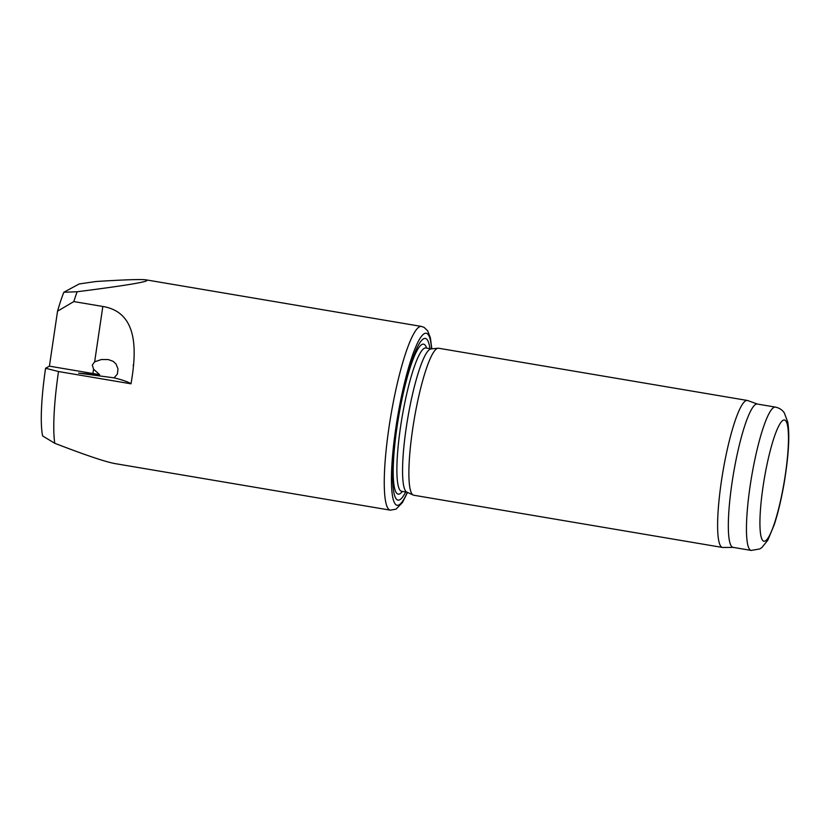 <?xml version="1.0" encoding="UTF-8"?>
<svg xmlns="http://www.w3.org/2000/svg" width="830" height="830" viewBox="0 0 830 830"><rect width="100%" height="100%" fill="white"/><g stroke="black" fill="none" stroke-linecap="round" stroke-linejoin="round"><path stroke-width="1.25" d="M102.827 306.467L94.651 361.818L101.457 359.514L108.305 359.566L113.108 361.32L115.93 363.82L117.995 368.831L117.393 374.029L114.094 377.847A48.451 6.069 8.4 0 1 131.016 383.813C136.4 352.522 139.035 312.464 102.827 306.467L73.818 301.57A93.178 15.262 -80.4 0 1 77.138 291.755L63.837 292.253A84.567 13.851 -80.4 0 0 57.54 311.188L49.416 366.165L45.577 368.25A84.567 13.851 -80.4 0 0 42.62 435.947L54.759 443.282A93.178 15.262 -80.4 0 1 58.515 371.539L45.577 368.25M73.818 301.57L57.54 311.188M54.759 443.282C85.604 455.182 105.732 461.957 115.131 463.617L390.339 510.17A93.178 15.262 -80.4 0 1 390.837 415.757A93.178 15.262 -80.4 0 1 421.422 326.429L146.215 279.876C141.556 279.15 124.832 279.7 96.062 281.505L79.192 283.943L63.837 292.253M146.215 279.876C152.066 281.173 129.044 285.136 77.138 291.755M131.016 383.813L58.515 371.539M733.243 547.385L722.837 547.489A74.544 12.201 -80.4 0 1 722.484 547.458L413.745 495.23A74.544 12.201 -80.4 0 1 413.226 495.064A74.544 12.201 -80.4 0 1 414.149 419.7A74.544 12.201 -80.4 0 1 438.064 348.226A74.544 12.201 -80.4 0 1 438.614 348.237L747.353 400.465A74.544 12.201 -80.4 0 1 747.695 400.558L757.489 404.075M722.484 547.458A74.544 12.201 -80.4 0 1 722.878 471.928A74.544 12.201 -80.4 0 1 747.353 400.465M751.202 550.425L733.077 547.364A72.677 11.9 -80.4 0 1 733.461 473.712A72.677 11.9 -80.4 0 1 757.323 404.044L775.448 407.105C779.495 408.038 782.462 409.999 784.36 413.008L787.732 422.034C789.849 434.65 788.739 454.477 784.412 481.525C781.632 498 778.25 512.359 774.286 524.601L767.854 540.112L761.909 547.52L759.73 548.952L751.202 550.425A72.677 11.9 -80.4 0 1 751.586 476.783A72.677 11.9 -80.4 0 1 775.448 407.105M405.683 491.972A81.994 13.425 -80.4 0 1 399.801 499.753A81.994 13.425 -80.4 0 1 401.056 402.841A81.994 13.425 -80.4 0 1 429.93 348.662M413.226 495.064L406.783 492.086A72.677 11.9 -80.4 0 1 407.686 418.611A72.677 11.9 -80.4 0 1 431.009 348.911L438.064 348.226M94.651 361.818L92.296 365.076L93.562 369.174L99.673 374.735A48.451 6.069 8.4 0 0 92.919 373.521L49.416 366.165M114.094 377.847L78.632 373.158L99.673 374.735M133.319 365.802A9.317 2.469 -79.8 0 0 133.153 365.086L133.329 365.677M765.281 540.963A61.493 10.074 -80.4 0 1 768.995 455.66A61.493 10.074 -80.4 0 1 788.313 445.202A61.493 10.074 -80.4 0 1 765.281 540.963M407.312 492.335A87.212 14.276 -80.4 0 1 399.043 504.879A87.212 14.276 -80.4 0 1 401.253 397.497A87.212 14.276 -80.4 0 1 431.579 348.859M402.374 491.412A76.07 12.46 -80.4 0 1 399.842 493.809A76.07 12.46 -80.4 0 1 399.728 410.611A76.07 12.46 -80.4 0 1 426.62 348.102M407.032 492.2L401.616 491.287A72.677 11.9 -80.4 0 1 402.011 417.646A72.677 11.9 -80.4 0 1 425.863 347.978L425.645 347.946M93.562 369.174L92.919 373.521M390.339 510.17L396.076 509.143L402.488 502.461L407.53 492.439M421.422 326.429L424.13 327.394L427.699 330.859L430.386 337.82L431.818 348.839M431.278 348.89L425.863 347.978"/></g></svg>
